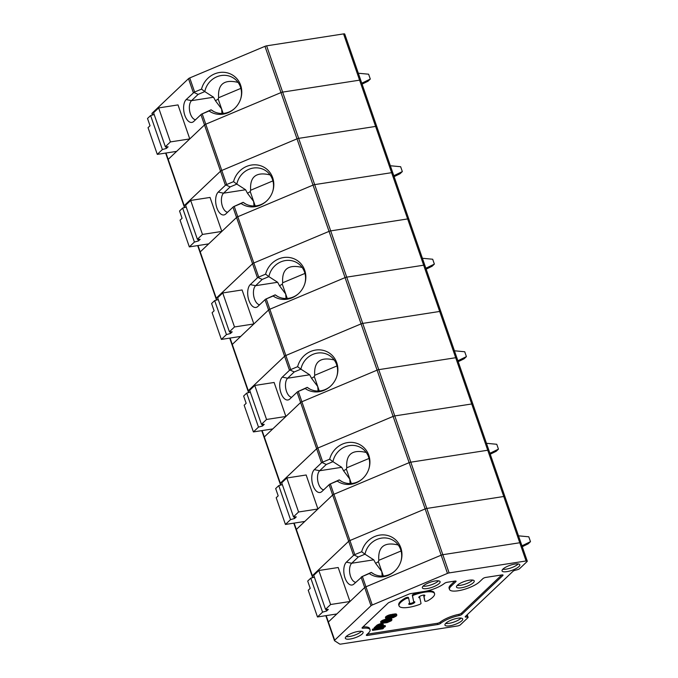 <?xml version="1.0" encoding="UTF-8"?>
<svg xmlns="http://www.w3.org/2000/svg" width="678" height="678" viewBox="0 0 678 678"><rect width="100%" height="100%" fill="white"/><g stroke="black" fill="none" stroke-linecap="round" stroke-linejoin="round"><path stroke-width="1.02" d="M447.48 573.393L372.256 605.005A2.28 0.653 160.9 0 0 371.002 605.742L334.686 640.193A2.28 0.653 160.9 0 0 334.474 640.642A2.28 0.653 160.9 0 0 334.568 640.752L339.678 644.041A2.28 0.653 160.9 0 0 340.763 644.1L457.557 625.972A2.28 0.653 160.9 0 0 460.464 624.752L467.888 617.709A2.28 0.653 160.9 0 0 468.108 617.268A2.28 0.653 160.9 0 0 467.388 617.048L465.93 617.09A2.28 0.653 -19.1 0 1 465.218 616.87A2.28 0.653 -19.1 0 1 465.439 616.421L512.975 571.325A2.28 0.653 160.9 0 1 515.348 570.215L517.255 569.74A2.28 0.653 -19.1 0 0 519.628 568.63L527.052 561.587A2.28 0.653 160.9 0 0 527.272 561.147A2.28 0.653 160.9 0 0 526.086 560.969L449.133 572.91A2.28 0.653 160.9 0 0 447.48 573.393L441.175 555.18L365.951 586.792L362.374 576.47L369.273 573.571A21.459 20.06 -57.2 0 0 394.223 571.579A21.459 20.06 -57.2 0 0 401.003 561.037A21.459 20.06 -57.2 0 0 387.231 535.391A21.459 20.06 -57.2 0 0 361.705 551.722L354.806 554.621L349.933 540.535L425.157 508.924L349.933 540.535A2.28 0.653 160.9 0 0 348.678 541.273L312.363 575.724L348.678 541.273L353.552 555.358L346.382 562.164A12.068 6.178 -98.8 0 0 344.805 577.292A12.068 6.178 -98.8 0 0 353.297 584.529A12.068 6.178 -98.8 0 0 353.95 584.012L362.374 576.47M514.924 564.062A9.39 2.695 160.9 0 0 505.932 567.071A9.39 2.695 160.9 0 0 502.042 570.884A9.39 2.695 160.9 0 0 509.229 571.164A9.39 2.695 160.9 0 0 518.89 566.613A9.39 2.695 160.9 0 0 519.78 564.74A9.39 2.695 160.9 0 0 514.924 564.062M362.188 633.981A9.39 2.695 160.9 0 0 363.077 632.099A9.39 2.695 160.9 0 0 353.34 632.676A9.39 2.695 160.9 0 0 345.331 638.244A9.39 2.695 160.9 0 0 352.526 638.532A9.39 2.695 160.9 0 0 362.188 633.981M457.82 618.226A9.39 2.695 160.9 0 0 448.828 621.243A9.39 2.695 160.9 0 0 444.938 625.048A9.39 2.695 160.9 0 0 452.124 625.336A9.39 2.695 160.9 0 0 461.794 620.785A9.39 2.695 160.9 0 0 462.676 618.904A9.39 2.695 160.9 0 0 457.82 618.226M461.871 614.387A2.28 0.653 160.9 0 1 459.201 615.565A16.764 4.805 160.9 0 0 440.547 623.404A2.28 0.653 160.9 0 1 437.776 624.514L367.527 635.413A2.28 0.653 160.9 0 1 366.349 635.244A2.28 0.653 160.9 0 1 366.569 634.794L368.451 633.006A16.764 4.805 160.9 0 0 370.061 629.726A16.764 4.805 160.9 0 0 363.01 628.226A2.28 0.653 160.9 0 1 362.052 628.023A2.28 0.653 160.9 0 1 362.272 627.582L388.079 603.098A2.28 0.653 160.9 0 1 389.333 602.352L408.995 594.089A2.28 0.653 160.9 0 1 410.648 593.606L424.081 591.521A16.764 4.805 160.9 0 0 444.488 583.368A2.28 0.653 160.9 0 1 447.268 582.266L454.896 581.08A2.28 0.653 -19.1 0 1 456.082 581.249A2.28 0.653 -19.1 0 1 455.862 581.699L451.124 586.199A16.764 4.805 160.9 0 0 449.514 589.47A16.764 4.805 160.9 0 0 462.455 589.877A16.764 4.805 160.9 0 0 479.583 581.775L482.897 578.639A2.28 0.653 -19.1 0 1 485.804 577.419L501.856 574.927A2.28 0.653 160.9 0 1 503.034 575.097A2.28 0.653 160.9 0 1 502.813 575.546L461.871 614.387L461.455 613.166L501.754 574.936M439.183 583.521A9.39 2.695 160.9 0 0 440.073 581.639A9.39 2.695 160.9 0 0 430.335 582.207A9.39 2.695 160.9 0 0 422.335 587.784A9.39 2.695 160.9 0 0 429.521 588.072A9.39 2.695 160.9 0 0 439.183 583.521M473.32 582.749A9.39 2.695 160.9 0 0 474.21 580.876A9.39 2.695 160.9 0 0 464.472 581.444A9.39 2.695 160.9 0 0 456.464 587.012A9.39 2.695 160.9 0 0 463.659 587.301A9.39 2.695 160.9 0 0 473.32 582.749M457.201 585.402A9.238 2.653 160.9 0 0 472.354 580.343A9.238 2.653 160.9 0 0 472.634 580.063M396.867 615.2L396.028 613.946L396.325 614.802L390.57 615.48L387.392 616.666L385.757 618.421L388.918 618.573L393.418 617.548L396.172 616.158L396.867 615.2L396.325 614.802M396.333 614.065L396.63 614.912M445.675 623.438A9.238 2.653 160.9 0 0 460.82 618.378A9.238 2.653 160.9 0 0 461.099 618.09M423.072 586.165A9.238 2.653 160.9 0 0 438.217 581.105A9.238 2.653 160.9 0 0 438.496 580.826M502.779 569.266A9.238 2.653 160.9 0 0 517.924 564.206A9.238 2.653 160.9 0 0 518.204 563.927M325.83 615.675L328.16 622.429A2.28 0.653 -19.1 0 0 328.262 622.54A2.28 0.653 -19.1 0 1 328.16 622.429A2.28 0.653 -19.1 0 1 328.381 621.98L326.177 615.616M361.12 577.215L364.696 587.529L328.381 621.98L336.83 613.963L317.482 616.972L308.227 590.258L310.227 588.36L307.702 581.08L310.795 578.148L322.567 612.141L326.601 611.022L326.025 609.344M349.967 601.505L338.195 567.511L318.838 570.512L330.61 604.513L349.967 601.505L364.696 587.529A2.28 0.653 -19.1 0 1 365.951 586.792L441.175 555.18A2.28 0.653 -19.1 0 1 442.827 554.697L519.78 542.756A2.28 0.653 -19.1 0 1 520.958 542.934A2.28 0.653 -19.1 0 1 520.746 543.375M394.698 615.412L392.121 616.539L392.418 617.387L394.893 616.361L395.011 615.429L390.155 616.082L387.68 617.107L387.189 617.768L388.062 618.065L392.418 617.387M392.901 616.31L393.189 617.158M346.068 636.634A9.238 2.653 160.9 0 0 361.221 631.574A9.238 2.653 160.9 0 0 361.501 631.286M396.028 613.946L388.858 615.065L386.104 616.455L386.401 617.302M386.502 616.175L386.799 617.031M454.802 581.097L450.7 584.978A16.764 4.805 160.9 0 0 449.09 588.258L449.514 589.47M459.201 615.565L458.786 614.353A2.28 0.653 160.9 0 0 461.455 613.166M458.786 614.353A16.764 4.805 160.9 0 0 440.124 622.192A2.28 0.653 160.9 0 1 437.352 623.302L367.205 634.184M370.061 629.726L369.637 628.514A16.764 4.805 160.9 0 0 362.899 626.981M374.409 628.625L372.307 629.54L372.595 630.396L373.341 629.692L383.587 628.099L382.841 628.803L372.595 630.396M386.104 616.455L385.409 617.421L385.706 618.268M391.969 619.836L391.621 618.836L390.757 618.548L385.384 619.268L380.739 621.548L381.35 623.311L387.104 622.633L391.274 620.802L391.969 619.836L391.426 619.446L386.511 619.938L382.494 621.311L380.807 622.913M383.358 624.658L382.824 623.633L383.341 624.98L381.307 627.006L385.409 626.37L385.112 625.523L382.434 625.938M382.824 623.633L379.765 623.887L377.154 625.048L374.129 627.82L374.417 628.667L378.239 625.447L383.121 624.48M420.911 592.013A18.781 5.382 160.9 0 0 414.055 594.055A2.144 0.619 160.9 0 0 412.3 595.284L413.69 601.7A3.22 0.924 160.9 0 1 414.834 602.005A3.22 0.924 160.9 0 1 412.088 603.937A3.22 0.924 160.9 0 1 408.749 604.115A3.22 0.924 160.9 0 1 409.622 603.056L408.707 598.403A2.144 0.619 160.9 0 0 408.698 598.377L408.41 597.555A2.144 0.619 160.9 0 0 408.41 597.53A2.144 0.619 160.9 0 0 407.147 597.386A2.144 0.619 160.9 0 0 405.071 598.149A18.781 5.382 160.9 0 0 398.766 605.039L399.062 605.886A18.781 5.382 160.9 0 0 419.258 604.59A2.144 0.619 160.9 0 0 421.013 603.361L419.623 596.937A3.22 0.924 160.9 0 1 419.021 596.928M408.987 603.556A3.22 0.924 160.9 0 0 411.8 603.081A3.22 0.924 160.9 0 0 414.3 601.717M424.326 595.089A3.22 0.924 160.9 0 1 423.691 595.581L424.606 600.242A2.144 0.619 160.9 0 0 424.614 600.259L424.903 601.089A2.144 0.619 160.9 0 0 424.911 601.115A2.144 0.619 160.9 0 0 426.165 601.25A2.144 0.619 160.9 0 0 428.242 600.496A18.781 5.382 160.9 0 0 434.547 593.606L434.251 592.75A18.781 5.382 160.9 0 0 426.648 591.038M424.911 601.115L424.614 600.259A2.144 0.619 160.9 0 0 424.623 600.284M408.41 597.53L408.698 598.377A2.144 0.619 160.9 0 0 407.444 598.242A2.144 0.619 160.9 0 0 405.368 598.996A18.781 5.382 160.9 0 0 399.062 605.886M424.903 601.089L423.987 596.437A3.22 0.924 160.9 0 0 424.86 595.377A3.22 0.924 160.9 0 0 421.521 595.555A3.22 0.924 160.9 0 0 418.775 597.488A3.22 0.924 160.9 0 0 419.919 597.793M423.691 595.581L423.987 596.437M434.547 593.606A18.781 5.382 160.9 0 0 414.351 594.903A2.144 0.619 160.9 0 0 412.597 596.131L413.69 601.7M377.858 626.421L376.443 627.76L380.027 627.209L381.807 625.218L379.57 625.404L377.858 626.421M381.172 625.057L381.443 625.862M381.104 625.057L379.731 626.353L380.027 627.209M379.731 626.353L377.57 626.692M382.324 623.489L382.621 624.345M381.494 623.565L381.79 624.421M380.731 623.684L381.019 624.54M379.765 623.887L380.061 624.743M378.722 624.269L379.019 625.116M377.943 624.599L378.239 625.447M377.154 625.048L377.451 625.896M376.485 625.574L376.782 626.43M385.409 626.37L384.663 627.074L374.417 628.667M382.307 622.302L383.163 622.709L387.519 622.031L390.486 620.336L385.257 620.717L382.782 621.751L382.409 622.607M382.451 622.065L382.663 622.675M390.325 620.133L390.469 620.556M389.799 620.056L389.994 621.006M389.697 620.15L389.172 620.446L389.469 621.302M389.172 620.446L388.519 620.768L388.816 621.616M388.519 620.768L388.002 620.955L388.299 621.802M388.002 620.955L387.223 621.184L387.519 622.031M387.223 621.184L385.748 621.463L386.045 622.311M385.748 621.463L384.214 621.701L384.511 622.548M384.214 621.701L382.875 621.853L383.163 622.709M390.757 618.548L391.045 619.395M391.13 618.59L391.426 619.446M390.248 618.514L390.545 619.37M389.545 618.573L389.842 619.421M388.46 618.683L388.757 619.539M387.435 618.845L387.731 619.692M386.214 619.09L386.511 619.938M385.384 619.268L385.68 620.124M384.604 619.497L384.901 620.353M383.96 619.709L384.257 620.556M383.248 619.98L383.536 620.828M382.655 620.226L382.951 621.082M382.197 620.463L382.494 621.311M381.604 620.819L381.9 621.675M381.206 621.099L381.502 621.946M380.739 621.548L381.028 622.396M380.595 621.777L380.892 622.633M391.621 618.836L391.918 619.692M391.443 618.709L391.731 619.556M392.121 616.539L389.113 617.056L389.401 617.904M390.647 616.819L390.943 617.666M389.113 617.056L387.765 617.209L388.062 618.065M387.341 617.421L387.553 618.031M395.215 615.488L395.359 615.912M394.596 615.505L394.893 616.361M394.071 615.802L394.367 616.658M393.418 616.124L393.715 616.972M395.647 613.904L395.944 614.751M390.274 614.624L390.57 615.48M391.113 614.446L391.409 615.293M395.147 613.87L395.435 614.726M373.044 628.837L373.341 629.692M385.494 617.141L385.782 617.989M385.629 616.904L385.926 617.751M393.359 614.039L393.655 614.895M394.443 613.929L394.74 614.777M392.333 614.2L392.63 615.048M383.307 627.286L383.587 628.099M387.096 615.819L387.392 616.666M387.553 615.59L387.85 616.438M388.138 615.336L388.435 616.183M388.858 615.065L389.147 615.912M396.52 614.192L396.816 615.048M389.503 614.853L389.799 615.709M293.786 523.153L296.125 529.908A2.28 0.653 -19.1 0 0 296.227 530.027A2.28 0.653 -19.1 0 1 296.125 529.908A2.28 0.653 -19.1 0 1 296.345 529.459L332.661 495.016A2.28 0.653 -19.1 0 1 333.915 494.27L409.139 462.659A2.28 0.653 -19.1 0 1 410.792 462.184L487.736 450.234A2.28 0.653 -19.1 0 1 488.923 450.412A2.28 0.653 -19.1 0 1 488.702 450.853M504.72 497.118A2.28 0.653 160.9 0 0 504.94 496.669A2.28 0.653 160.9 0 0 503.762 496.499L426.809 508.441A2.28 0.653 160.9 0 0 425.157 508.924L409.139 462.659A2.28 0.653 -19.1 0 1 410.792 462.184L487.736 450.234A2.28 0.653 -19.1 0 1 488.923 450.412L504.94 496.669A2.28 0.653 160.9 0 0 503.762 496.499L426.809 508.441A2.28 0.653 160.9 0 0 425.157 508.924L441.175 555.18A2.28 0.653 -19.1 0 1 442.827 554.697L519.78 542.756A2.28 0.653 -19.1 0 1 520.958 542.934L527.272 561.147M312.99 577.537L312.363 575.724A2.28 0.653 160.9 0 0 312.143 576.164A2.28 0.653 160.9 0 0 312.244 576.283M261.75 430.632L264.089 437.386A2.28 0.653 -19.1 0 0 264.191 437.505A2.28 0.653 -19.1 0 1 264.089 437.386A2.28 0.653 -19.1 0 1 264.31 436.946L300.625 402.495A2.28 0.653 -19.1 0 1 301.871 401.757L377.095 370.146A2.28 0.653 -19.1 0 1 378.748 369.663L455.701 357.721A2.28 0.653 -19.1 0 1 456.887 357.891A2.28 0.653 -19.1 0 1 456.667 358.34M472.685 404.596A2.28 0.653 160.9 0 0 472.905 404.156A2.28 0.653 160.9 0 0 471.719 403.978L394.766 415.919A2.28 0.653 160.9 0 0 393.113 416.402L317.897 448.014L393.113 416.402L377.095 370.146A2.28 0.653 -19.1 0 1 378.748 369.663L455.701 357.721A2.28 0.653 -19.1 0 1 456.887 357.891L472.905 404.156A2.28 0.653 160.9 0 0 471.719 403.978L394.766 415.919A2.28 0.653 160.9 0 0 393.113 416.402L409.139 462.659L333.915 494.27L330.339 483.956L329.584 484.262L339.246 479.88A19.45 18.179 -57.2 0 0 340.576 480.829A19.45 18.179 -57.2 0 0 362.416 478.846M440.649 312.075A2.28 0.653 160.9 0 0 440.87 311.634A2.28 0.653 160.9 0 0 439.683 311.456L362.73 323.398A2.28 0.653 160.9 0 0 361.077 323.881L377.095 370.146L301.871 401.757L317.897 448.014A2.28 0.653 160.9 0 0 316.643 448.751L280.328 483.202L316.643 448.751L321.516 462.837L322.058 462.523L322.77 462.099L317.897 448.014A2.28 0.653 160.9 0 0 316.643 448.751L300.625 402.495A2.28 0.653 -19.1 0 1 301.871 401.757L298.303 391.435L297.549 391.74L307.21 387.358A19.45 18.179 -57.2 0 0 308.541 388.308A19.45 18.179 -57.2 0 0 330.381 386.333M280.955 485.016L280.328 483.202A2.28 0.653 160.9 0 0 280.107 483.651A2.28 0.653 160.9 0 0 280.209 483.761M229.715 338.119L232.054 344.865A2.28 0.653 -19.1 0 0 232.147 344.983A2.28 0.653 -19.1 0 1 232.054 344.865A2.28 0.653 -19.1 0 1 232.274 344.424L268.581 309.973A2.28 0.653 -19.1 0 1 269.836 309.236L285.853 355.492A2.28 0.653 160.9 0 0 284.599 356.238L248.292 390.681L284.599 356.238L289.481 370.315L290.735 369.578L285.853 355.492L361.077 323.881L285.853 355.492A2.28 0.653 160.9 0 0 284.599 356.238L268.581 309.973A2.28 0.653 -19.1 0 1 269.836 309.236L345.06 277.624A2.28 0.653 -19.1 0 1 346.712 277.141L423.665 265.2A2.28 0.653 -19.1 0 1 424.852 265.369A2.28 0.653 -19.1 0 1 424.631 265.818M248.919 392.494L248.292 390.681A2.28 0.653 160.9 0 0 248.072 391.13A2.28 0.653 160.9 0 0 248.173 391.248M197.679 245.597L200.01 252.352A2.28 0.653 -19.1 0 0 200.112 252.47A2.28 0.653 -19.1 0 1 200.01 252.352A2.28 0.653 -19.1 0 1 200.23 251.902L236.546 217.46A2.28 0.653 -19.1 0 1 237.8 216.714L253.818 262.979A2.28 0.653 160.9 0 0 252.563 263.717L216.248 298.167L252.563 263.717L257.445 277.802L258.699 277.065L253.818 262.979L329.042 231.368L253.818 262.979A2.28 0.653 160.9 0 0 252.563 263.717L236.546 217.46A2.28 0.653 -19.1 0 1 237.8 216.714L313.024 185.102A2.28 0.653 -19.1 0 1 314.677 184.619L391.63 172.678A2.28 0.653 -19.1 0 1 392.808 172.856A2.28 0.653 -19.1 0 1 392.596 173.297M408.614 219.562A2.28 0.653 160.9 0 0 408.834 219.113A2.28 0.653 160.9 0 0 407.648 218.935L330.695 230.884A2.28 0.653 160.9 0 0 329.042 231.368L313.024 185.102A2.28 0.653 -19.1 0 1 314.677 184.619L391.63 172.678A2.28 0.653 -19.1 0 1 392.808 172.856L408.834 219.113A2.28 0.653 160.9 0 0 407.648 218.935L330.695 230.884A2.28 0.653 160.9 0 0 329.042 231.368L345.06 277.624A2.28 0.653 -19.1 0 1 346.712 277.141L423.665 265.2A2.28 0.653 -19.1 0 1 424.852 265.369L440.87 311.634A2.28 0.653 160.9 0 0 439.683 311.456L362.73 323.398A2.28 0.653 160.9 0 0 361.077 323.881L345.06 277.624L269.836 309.236L266.259 298.913L265.505 299.227L275.175 294.845A19.45 18.179 -57.2 0 0 276.497 295.786A19.45 18.179 -57.2 0 0 298.345 293.811M216.884 299.981L216.248 298.167A2.28 0.653 160.9 0 0 216.036 298.608A2.28 0.653 160.9 0 0 216.129 298.727M165.635 153.075L167.975 159.83A2.28 0.653 -19.1 0 0 168.076 159.949A2.28 0.653 -19.1 0 1 167.975 159.83A2.28 0.653 -19.1 0 1 168.195 159.381L204.51 124.938A2.28 0.653 -19.1 0 1 205.765 124.201L280.989 92.589A2.28 0.653 -19.1 0 1 282.641 92.106L359.586 80.157A2.28 0.653 -19.1 0 1 360.772 80.335A2.28 0.653 -19.1 0 1 360.552 80.784M376.57 127.04A2.28 0.653 160.9 0 0 376.79 126.591A2.28 0.653 160.9 0 0 375.612 126.422L298.659 138.363A2.28 0.653 160.9 0 0 297.006 138.846L221.782 170.458L297.006 138.846L280.989 92.589A2.28 0.653 -19.1 0 1 282.641 92.106L359.586 80.157A2.28 0.653 -19.1 0 1 360.772 80.335L376.79 126.591A2.28 0.653 160.9 0 0 375.612 126.422L298.659 138.363A2.28 0.653 160.9 0 0 297.006 138.846L313.024 185.102L237.8 216.714L234.224 206.4L233.469 206.705L243.139 202.324A19.45 18.179 -57.2 0 0 244.461 203.273A19.45 18.179 -57.2 0 0 266.301 201.29M360.772 80.335L344.755 34.078A2.28 0.653 160.9 0 0 343.568 33.9L266.615 45.841A2.28 0.653 160.9 0 0 264.962 46.324L280.989 92.589L205.765 124.201L221.782 170.458A2.28 0.653 160.9 0 0 220.528 171.195L184.213 205.646L220.528 171.195L225.401 185.28L225.944 184.967L226.655 184.543L221.782 170.458A2.28 0.653 160.9 0 0 220.528 171.195L204.51 124.938A2.28 0.653 -19.1 0 1 205.765 124.201L202.188 113.879L201.434 114.184L211.095 109.802A19.45 18.179 -57.2 0 0 212.426 110.751A19.45 18.179 -57.2 0 0 234.266 108.768M184.84 207.46L184.213 205.646A2.28 0.653 160.9 0 0 183.992 206.087A2.28 0.653 160.9 0 0 184.094 206.205M522.272 546.714L528.196 543.815L530.484 541.654L528.798 536.798L518.5 535.832M521.865 545.544L522.823 545.4L522.068 546.121M530.484 541.654L522.823 545.4M330.61 604.513L325.525 609.336L313.753 575.342L318.838 570.512M310.795 578.148L314.38 577.148M325.525 609.336L328.322 609.395L326.601 611.022M317.482 616.972L322.567 612.141M369.273 573.571A517.289 25.976 156.6 0 1 371.29 572.402A19.45 18.179 -57.2 0 0 372.612 573.342A19.45 18.179 -57.2 0 0 394.452 571.368M400.91 561.333A19.45 18.179 -57.2 0 0 393.655 540.637A19.45 18.179 -57.2 0 0 364.984 554.189A517.289 304.727 -13.8 0 1 361.705 551.722M353.552 555.358L354.094 555.036L358.306 556.994L364.984 554.189L373.748 559.833L375.62 563.333L378.4 561.689L383.358 576.02M374.019 574.164L371.29 572.402L361.62 576.783M398.266 545.01C384.358 541.646 377.866 546.748 378.799 560.325A19.45 18.179 -57.2 0 0 378.4 561.689M401.071 550.968L378.799 560.325M382.163 576.071L381.816 571.571L375.62 563.333M358.306 556.994L351.704 563.249A10.06 5.153 -98.8 0 0 349.967 574.198A10.06 5.153 -98.8 0 0 355.738 582.317M298.574 511.992L317.931 508.992L306.159 474.99L286.802 477.998L298.574 511.992L293.489 516.814L296.278 516.882L294.566 518.5L290.531 519.628L285.438 524.45L304.795 521.45L296.345 529.459L312.363 575.724A2.28 0.653 160.9 0 0 312.143 576.164L312.651 577.631M334.474 640.642L328.16 622.429A2.28 0.653 -19.1 0 1 328.381 621.98L334.686 640.193M349.933 540.535A2.28 0.653 160.9 0 0 348.678 541.273L332.661 495.016A2.28 0.653 -19.1 0 1 333.915 494.27L349.933 540.535M354.094 555.036L354.806 554.621M371.002 605.742L364.696 587.529A2.28 0.653 -19.1 0 1 365.951 586.792L372.256 605.005M330.339 483.956L337.237 481.058A517.289 25.976 156.6 0 1 339.246 479.88L341.983 481.643M322.058 462.523L326.271 464.472L319.669 470.735L314.346 469.642A12.068 6.178 -98.8 0 0 312.77 484.77A12.068 6.178 -98.8 0 0 321.262 492.008A12.068 6.178 -98.8 0 0 321.914 491.499L329.584 484.262M312.143 576.164L296.125 529.908A2.28 0.653 -19.1 0 1 296.345 529.459L294.142 523.102M329.084 484.694L332.661 495.016L317.931 508.992M350.128 483.558L349.78 479.049L351.323 483.507M489.83 453.031L490.787 452.879L490.025 453.599M490.236 454.201L496.16 451.302L498.449 449.133L490.787 452.879M266.539 419.47L285.887 416.47L274.115 382.468L254.767 385.477L266.539 419.47L261.454 424.301L264.242 424.36L262.53 425.987L258.488 427.106L253.403 431.928L272.759 428.928L264.31 436.946L280.328 483.202A2.28 0.653 160.9 0 0 280.107 483.651L280.616 485.109M314.346 469.642L321.516 462.837M337.237 481.058A21.459 20.06 -57.2 0 0 362.179 479.058A21.459 20.06 -57.2 0 0 368.968 468.515A21.459 20.06 -57.2 0 0 355.187 442.87A21.459 20.06 -57.2 0 0 329.669 459.201L322.77 462.099M369.035 458.447L346.763 467.803A19.45 18.179 -57.2 0 0 346.356 469.168L349.78 479.049L343.585 470.812L341.712 467.312L332.94 461.667A517.289 304.727 -13.8 0 1 329.669 459.201M326.271 464.472L332.94 461.667A19.45 18.179 -57.2 0 1 361.62 448.116A19.45 18.179 -57.2 0 1 368.874 468.812M366.23 452.489C352.314 449.124 345.831 454.235 346.763 467.803M341.712 467.312L319.669 470.735A10.06 5.153 -98.8 0 0 317.923 481.677A10.06 5.153 -98.8 0 0 323.703 489.796M346.356 469.168L343.585 470.812M285.438 524.45L276.192 497.737L278.192 495.847L275.666 488.558L278.76 485.626L282.345 484.634M286.802 477.998L281.717 482.821L293.489 516.814M278.76 485.626L290.531 519.628M293.989 516.831L294.566 518.5M498.449 449.133L496.762 444.276L486.465 443.31M298.303 391.435L305.202 388.536A517.289 25.976 156.6 0 1 307.21 387.358L309.948 389.121M290.014 370.002L294.227 371.959L287.633 378.214L282.311 377.121A12.068 6.178 -98.8 0 0 280.734 392.248A12.068 6.178 -98.8 0 0 289.226 399.486A12.068 6.178 -98.8 0 0 289.879 398.978L297.549 391.74M280.107 483.651L264.089 437.386A2.28 0.653 -19.1 0 1 264.31 436.946L262.106 430.581M297.049 392.172L300.625 402.495L285.887 416.47M318.092 391.036L317.745 386.536L319.287 390.986M457.794 360.51L458.752 360.357L457.989 361.077M458.201 361.679L464.125 358.781L466.405 356.611L458.752 360.357M234.503 326.957L253.852 323.948L242.08 289.955L222.731 292.955L234.503 326.957L229.41 331.779L232.207 331.839L230.495 333.466L226.452 334.585L221.367 339.415L240.715 336.407L232.274 344.424L248.292 390.681A2.28 0.653 160.9 0 0 248.072 391.13L248.58 392.596M282.311 377.121L289.481 370.315M305.202 388.536A21.459 20.06 -57.2 0 0 330.144 386.536A21.459 20.06 -57.2 0 0 336.932 375.993A21.459 20.06 -57.2 0 0 323.152 350.348A21.459 20.06 -57.2 0 0 297.634 366.679L290.735 369.578M336.991 365.925L314.728 375.29A19.45 18.179 -57.2 0 0 314.321 376.654L317.745 386.536L311.549 378.299L309.676 374.79L300.905 369.154A517.289 304.727 -13.8 0 1 297.634 366.679M294.227 371.959L300.905 369.154A19.45 18.179 -57.2 0 1 329.584 355.594A19.45 18.179 -57.2 0 1 336.839 376.29M334.195 359.967C320.279 356.611 313.787 361.713 314.728 375.29M309.676 374.79L287.633 378.214A10.06 5.153 -98.8 0 0 285.887 389.155A10.06 5.153 -98.8 0 0 291.667 397.283M314.321 376.654L311.549 378.299M253.403 431.928L244.156 405.224L246.156 403.325L243.631 396.037L246.716 393.113L250.309 392.113M254.767 385.477L249.682 390.299L261.454 424.301M246.716 393.113L258.488 427.106M261.945 424.309L262.53 425.987M466.405 356.611L464.727 351.755L454.43 350.797M266.259 298.913L273.158 296.015A517.289 25.976 156.6 0 1 275.175 294.845L277.912 296.6M257.979 277.48L262.191 279.438L255.598 285.692L250.275 284.599A12.068 6.178 -98.8 0 0 248.699 299.735A12.068 6.178 -98.8 0 0 257.191 306.964A12.068 6.178 -98.8 0 0 257.843 306.456L265.505 299.227M248.072 391.13L232.054 344.865A2.28 0.653 -19.1 0 1 232.274 344.424L230.071 338.059M265.013 299.659L268.581 309.973L253.852 323.948M286.057 298.515L285.709 294.015L287.252 298.464M425.759 267.988L426.716 267.844L425.954 268.564M426.157 269.158L432.089 266.259L434.369 264.089L426.716 267.844M202.459 234.435L221.816 231.427L210.044 197.434L190.688 200.434L202.459 234.435L197.374 239.258L200.171 239.317L198.451 240.944L194.417 242.071L189.332 246.894L208.68 243.885L200.23 251.902L216.248 298.167A2.28 0.653 160.9 0 0 216.036 298.608L216.536 300.074M250.275 284.599L257.445 277.802M273.158 296.015A21.459 20.06 -57.2 0 0 298.108 294.023A21.459 20.06 -57.2 0 0 304.888 283.472A21.459 20.06 -57.2 0 0 291.116 257.835A21.459 20.06 -57.2 0 0 265.59 274.166L258.699 277.065M304.956 273.412L282.684 282.768A19.45 18.179 -57.2 0 0 282.285 284.133L285.709 294.015L279.514 285.777L277.641 282.277L268.869 276.632A517.289 304.727 -13.8 0 1 265.59 274.166M262.191 279.438L268.869 276.632A19.45 18.179 -57.2 0 1 297.54 263.081A19.45 18.179 -57.2 0 1 304.795 283.777M302.151 267.454C288.243 264.089 281.751 269.191 282.684 282.768M277.641 282.277L255.598 285.692A10.06 5.153 -98.8 0 0 253.852 296.642A10.06 5.153 -98.8 0 0 259.632 304.761M282.285 284.133L279.514 285.777M221.367 339.415L212.121 312.702L214.112 310.804L211.595 303.515L214.68 300.591L218.265 299.591M222.731 292.955L217.638 297.778L229.41 331.779M214.68 300.591L226.452 334.585M229.91 331.788L230.495 333.466M434.369 264.089L432.691 259.233L422.394 258.276M234.224 206.4L241.122 203.502A517.289 25.976 156.6 0 1 243.139 202.324L245.868 204.086M225.944 184.967L230.156 186.916L223.554 193.179L218.231 192.086A12.068 6.178 -98.8 0 0 216.655 207.214A12.068 6.178 -98.8 0 0 225.147 214.451A12.068 6.178 -98.8 0 0 225.799 213.934L233.469 206.705M216.036 298.608L200.01 252.352A2.28 0.653 -19.1 0 1 200.23 251.902L198.027 245.546M232.969 207.137L236.546 217.46L221.816 231.427M254.013 205.993L253.665 201.493L255.208 205.942M393.715 175.466L394.672 175.322L393.918 176.043M394.121 176.644L400.045 173.738L402.334 171.576L394.672 175.322M170.424 141.914L189.781 138.914L178.009 104.912L158.652 107.921L170.424 141.914L165.339 146.736L168.127 146.804L166.415 148.423L162.381 149.55L157.288 154.372L176.644 151.372L168.195 159.381L184.213 205.646A2.28 0.653 160.9 0 0 183.992 206.087L184.501 207.553M218.231 192.086L225.401 185.28M241.122 203.502A21.459 20.06 -57.2 0 0 266.073 201.502A21.459 20.06 -57.2 0 0 272.853 190.959A21.459 20.06 -57.2 0 0 259.081 165.313A21.459 20.06 -57.2 0 0 233.554 181.645L226.655 184.543M272.92 180.89L250.648 190.247A19.45 18.179 -57.2 0 0 250.25 191.611L253.665 201.493L247.47 193.255L245.597 189.755L236.834 184.111A517.289 304.727 -13.8 0 1 233.554 181.645M230.156 186.916L236.834 184.111A19.45 18.179 -57.2 0 1 265.505 170.559A19.45 18.179 -57.2 0 1 272.759 191.255M270.115 174.932C256.208 171.568 249.716 176.678 250.648 190.247M245.597 189.755L223.554 193.179A10.06 5.153 -98.8 0 0 221.816 204.12A10.06 5.153 -98.8 0 0 227.588 212.239M250.25 191.611L247.47 193.255M189.332 246.894L180.077 220.181L182.077 218.282L179.551 211.002L182.645 208.07L186.23 207.078M190.688 200.434L185.603 205.264L197.374 239.258M182.645 208.07L194.417 242.071M197.874 239.266L198.451 240.944M402.334 171.576L400.647 166.72L390.35 165.754M202.188 113.879L209.087 110.98A517.289 25.976 156.6 0 1 211.095 109.802L213.833 111.565M186.196 99.564L193.908 92.445L198.12 94.395L191.518 100.658L186.196 99.564A12.068 6.178 -98.8 0 0 184.619 114.692A12.068 6.178 -98.8 0 0 193.111 121.93A12.068 6.178 -98.8 0 0 193.764 121.421L201.434 114.184M183.992 206.087L167.975 159.83A2.28 0.653 -19.1 0 1 168.195 159.381L165.991 153.025M200.934 114.616L204.51 124.938L189.781 138.914M221.977 113.48L221.63 108.98L223.172 113.429M361.679 82.953L362.637 82.801L361.874 83.521M362.086 84.123L368.01 81.224L370.298 79.055L362.637 82.801M264.962 46.324L189.747 77.936A2.28 0.653 160.9 0 0 188.492 78.673L152.177 113.124A2.28 0.653 160.9 0 0 151.957 113.573L152.465 115.031M193.908 92.445L194.62 92.022L189.747 77.936M209.087 110.98A21.459 20.06 -57.2 0 0 234.029 108.98A21.459 20.06 -57.2 0 0 240.817 98.437A21.459 20.06 -57.2 0 0 227.037 72.792A21.459 20.06 -57.2 0 0 201.519 89.123L194.62 92.022M240.885 88.369L218.613 97.725A19.45 18.179 -57.2 0 0 218.206 99.098L221.63 108.98L215.434 100.734L213.562 97.234L204.79 91.589A517.289 304.727 -13.8 0 1 201.519 89.123M198.12 94.395L204.79 91.589A19.45 18.179 -57.2 0 1 233.469 78.038A19.45 18.179 -57.2 0 1 240.724 98.734M238.08 82.411C224.164 79.046 217.68 84.157 218.613 97.725M213.562 97.234L191.518 100.658A10.06 5.153 -98.8 0 0 189.772 111.599A10.06 5.153 -98.8 0 0 195.552 119.726M218.206 99.098L215.434 100.734M157.288 154.372L148.041 127.659L150.041 125.769L147.516 118.481L150.609 115.548L154.194 114.557M158.652 107.921L153.567 112.743L165.339 146.736M150.609 115.548L162.381 149.55M165.839 146.753L166.415 148.423M370.298 79.055L368.612 74.199L358.315 73.241M465.93 617.09L465.633 616.234M455.862 581.699L455.633 581.038M451.124 586.199L450.7 584.978M502.584 574.885L502.813 575.546M440.547 623.404L440.124 622.192M437.776 624.514L437.352 623.302M367.527 635.413L367.129 634.261M363.01 628.226L362.654 627.209M405.071 598.149L405.368 598.996M414.055 594.055L414.351 594.903M412.3 595.284L412.597 596.131M449.133 572.91L266.615 45.841M526.086 560.969L343.568 33.9M466.744 615.183L467.388 617.048M373.748 559.833L351.704 563.249L346.382 562.164M188.492 78.673L193.366 92.759M152.804 114.938L152.177 113.124M468.108 617.268L467.227 614.726M504.94 496.669L520.958 542.934M472.905 404.156L488.923 450.412M440.87 311.634L456.887 357.891M408.834 219.113L424.852 265.369M376.79 126.591L392.808 172.856"/></g></svg>
